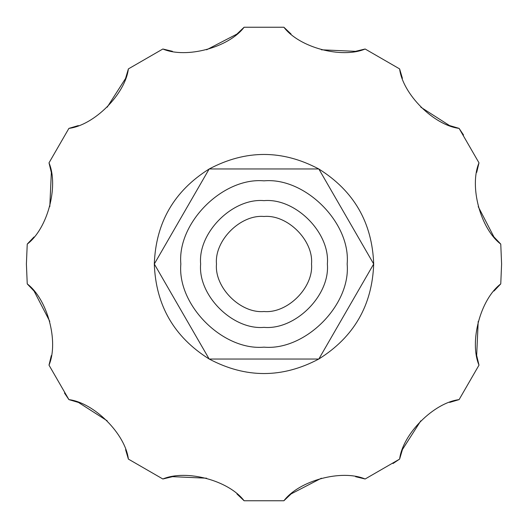 <?xml version="1.0" encoding="UTF-8"?>
<svg xmlns="http://www.w3.org/2000/svg" width="528" height="528" viewBox="0 0 528 528"><rect width="100%" height="100%" fill="white"/><g stroke="black" fill="none" stroke-linecap="round" stroke-linejoin="round"><path stroke-width="0.79" d="M237.006 33.977L244.101 27.238C228.776 47.507 186.318 58.925 162.855 49.005L172.399 51.302M206.613 49.79L236.815 34.135M209.233 168.96C245.744 149.622 282.256 149.622 318.767 168.96M318.846 169.006C353.925 190.971 372.207 222.638 373.692 264L318.82 168.96L209.18 168.96L154.308 264C155.793 222.638 174.075 190.971 209.154 169.006M209.154 358.994C174.075 337.029 155.793 305.362 154.308 264L209.18 359.04L318.82 359.04L373.692 264C372.207 305.362 353.925 337.029 318.846 358.994M347.16 264C350.876 305.144 305.144 350.876 264 347.16C222.856 350.876 177.124 305.144 180.84 264C177.124 222.856 222.856 177.124 264 180.84C305.144 177.124 350.876 222.856 347.16 264M449.711 125.605L459.096 128.383C433.877 125.248 402.758 94.189 399.617 68.904L402.402 78.322M420.816 107.197L449.473 125.525M494.023 237.006L500.762 244.101C480.493 228.776 469.075 186.318 478.995 162.855L476.698 172.399M478.21 206.613L493.865 236.815M476.705 355.634L478.995 365.145C469.102 341.741 480.44 299.264 500.762 283.899L494.003 291.02M478.203 321.407L476.665 355.39M290.994 494.023L283.899 500.762C299.224 480.493 341.682 469.075 365.145 478.995L355.601 476.698M321.387 478.21L291.185 493.865M172.366 476.705L162.855 478.995C186.259 469.102 228.736 480.44 244.101 500.762L236.98 494.003M206.593 478.203L172.61 476.665M78.289 402.395L68.904 399.617C94.123 402.752 125.242 433.811 128.383 459.096L125.598 449.678M107.184 420.803L78.527 402.475M51.295 172.366L49.005 162.855C58.898 186.259 47.56 228.736 27.238 244.101L33.997 236.98M49.797 206.593L51.335 172.61M125.605 78.289L128.383 68.904C125.248 94.123 94.189 125.242 68.904 128.383L78.322 125.598M107.197 107.184L125.525 78.527M355.634 51.295L365.145 49.005C341.741 58.898 299.264 47.56 283.899 27.238L291.02 33.997M321.407 49.797L355.39 51.335M162.855 478.995L128.383 459.096M33.977 290.994L27.238 283.899C47.507 299.224 58.925 341.682 49.005 365.145L68.904 399.617L64.469 393.004M283.899 500.762L244.101 500.762L283.899 500.762M365.145 49.005L399.617 68.904M478.995 162.855L459.096 128.383L463.531 134.996M478.995 365.145L459.096 399.617L449.678 402.402M420.803 420.816L402.475 449.473M402.395 449.711L399.617 459.096L393.004 463.531M49.005 365.145L51.302 355.601M49.79 321.387L34.135 291.185M311.52 264C313.645 240.491 287.509 214.355 264 216.48C240.491 214.355 214.355 240.491 216.48 264C214.355 287.509 240.491 313.645 264 311.52C287.509 313.645 313.645 287.509 311.52 264M318.767 359.04C282.256 378.378 245.744 378.378 209.233 359.04M244.101 27.238L283.899 27.238M128.383 68.904L162.855 49.005M49.005 162.855L68.904 128.383M27.238 283.899L26.4 264L27.238 244.101M500.762 244.101L501.6 264L500.762 283.899M459.096 399.617C433.811 402.758 402.752 433.877 399.617 459.096L365.145 478.995M200.64 264C197.809 232.65 232.65 197.809 264 200.64C295.35 197.809 330.191 232.65 327.36 264C330.191 295.35 295.35 330.191 264 327.36C232.65 330.191 197.809 295.35 200.64 264"/></g></svg>
